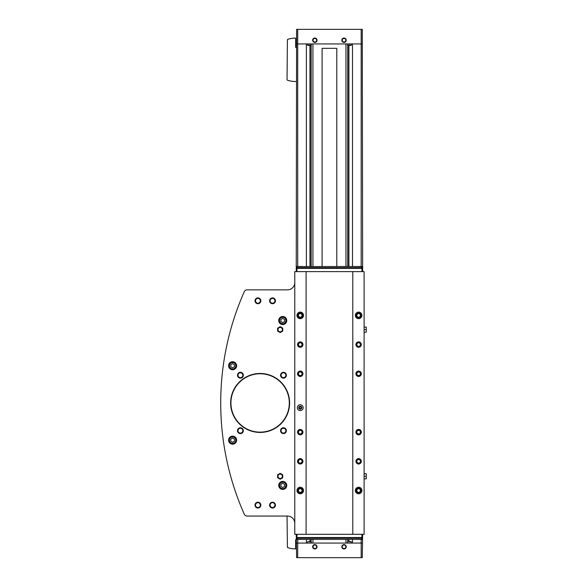 <?xml version="1.0" encoding="UTF-8"?>
<svg xmlns="http://www.w3.org/2000/svg" width="587" height="587" viewBox="0 0 587 587"><rect width="100%" height="100%" fill="white"/><g stroke="black" fill="none" stroke-linecap="round" stroke-linejoin="round"><path stroke-width="0.88" d="M362.641 271.612L362.274 29.35L296.604 29.35L296.237 271.612M362.641 534.302L362.274 557.65L296.604 557.65L296.237 534.302M306.377 43.944L306.377 266.498M306.377 539.409L306.377 543.056M352.493 43.944L352.493 266.498M352.493 539.409L352.493 543.056M348.773 45.404L348.773 266.498M348.773 539.409L348.773 541.596M310.097 45.404L310.097 266.498M310.097 539.409L310.097 541.596M322.087 266.498L322.087 48.325L336.791 48.325L336.791 266.498M362.274 543.056L296.604 543.056M314.845 544.589A2.187 2.187 0 0 1 316.738 547.869A2.187 2.187 0 0 1 312.944 547.869A2.187 2.187 0 0 1 314.845 544.589M344.033 544.589A2.187 2.187 0 0 1 345.926 547.869A2.187 2.187 0 0 1 342.133 547.869A2.187 2.187 0 0 1 344.033 544.589M362.274 43.944L296.604 43.944M314.845 38.03A2.187 2.187 0 0 1 316.738 41.317A2.187 2.187 0 0 1 312.944 41.317A2.187 2.187 0 0 1 314.845 38.03M344.033 38.03A2.187 2.187 0 0 1 345.926 41.317A2.187 2.187 0 0 1 342.133 41.317A2.187 2.187 0 0 1 344.033 38.03M344.033 544.985A1.79 1.79 0 0 1 345.582 547.671A1.79 1.79 0 0 1 342.478 547.671A1.79 1.79 0 0 1 344.033 544.985M344.033 38.426A1.79 1.79 0 0 1 345.582 41.119A1.79 1.79 0 0 1 342.478 41.119A1.79 1.79 0 0 1 344.033 38.426M314.845 38.426A1.79 1.79 0 0 1 316.4 41.119A1.79 1.79 0 0 1 313.289 41.119A1.79 1.79 0 0 1 314.845 38.426M314.845 544.985A1.79 1.79 0 0 1 316.4 547.671A1.79 1.79 0 0 1 313.289 547.671A1.79 1.79 0 0 1 314.845 544.985M287.043 516.054L287.41 547.033A0.726 0.726 0 0 0 287.923 547.73A26.268 26.268 0 0 0 295.21 548.889A0.44 0.44 0 0 0 295.65 548.449L295.65 539.629L296.237 539.409M296.237 47.591L295.65 47.371L295.65 38.551A0.44 0.44 0 0 0 295.21 38.111A26.268 26.268 0 0 0 287.923 39.27A0.726 0.726 0 0 0 287.41 39.967L287.043 79.546A0.726 0.726 0 0 0 287.549 80.243A26.268 26.268 0 0 0 295.65 81.52L296.237 81.52M351.033 541.596L347.974 541.596L351.033 541.596L351.635 543.056M310.897 541.596L307.845 541.596L310.897 541.596L311.506 543.056M351.033 45.404L347.974 45.404L351.033 45.404L351.635 43.944M310.897 45.404L307.845 45.404L310.897 45.404L311.506 43.944M282.736 316.488A4.014 4.014 0 0 1 286.214 322.505A4.014 4.014 0 0 1 279.258 322.505A4.014 4.014 0 0 1 282.736 316.488M232.606 361.724A4.014 4.014 0 0 1 236.084 367.748A4.014 4.014 0 0 1 229.128 367.748A4.014 4.014 0 0 1 232.606 361.724M232.606 436.156A4.014 4.014 0 0 1 236.084 442.172A4.014 4.014 0 0 1 229.128 442.172A4.014 4.014 0 0 1 232.606 436.156M282.736 481.399A4.014 4.014 0 0 1 286.214 487.415A4.014 4.014 0 0 1 279.258 487.415A4.014 4.014 0 0 1 282.736 481.399M260.114 373.471A29.482 29.482 0 0 1 285.649 417.695A29.482 29.482 0 0 1 234.587 417.695A29.482 29.482 0 0 1 260.114 373.471M283.47 427.762A2.92 2.92 0 0 1 285.994 432.142A2.92 2.92 0 0 1 280.938 432.142A2.92 2.92 0 0 1 283.47 427.762M283.47 372.305A2.92 2.92 0 0 1 285.994 376.685A2.92 2.92 0 0 1 280.938 376.685A2.92 2.92 0 0 1 283.47 372.305M240.413 372.305A2.92 2.92 0 0 1 242.945 376.685A2.92 2.92 0 0 1 237.889 376.685A2.92 2.92 0 0 1 240.413 372.305M240.413 427.762A2.92 2.92 0 0 1 242.945 432.142A2.92 2.92 0 0 1 237.889 432.142A2.92 2.92 0 0 1 240.413 427.762M272.522 502.193A2.92 2.92 0 0 1 275.046 506.574A2.92 2.92 0 0 1 269.991 506.574A2.92 2.92 0 0 1 272.522 502.193M257.928 297.88A2.92 2.92 0 0 1 260.452 302.254A2.92 2.92 0 0 1 255.396 302.254A2.92 2.92 0 0 1 257.928 297.88M272.522 297.88A2.92 2.92 0 0 1 275.046 302.254A2.92 2.92 0 0 1 269.991 302.254A2.92 2.92 0 0 1 272.522 297.88M257.928 502.193A2.92 2.92 0 0 1 260.452 506.574A2.92 2.92 0 0 1 255.396 506.574A2.92 2.92 0 0 1 257.928 502.193M294.777 282.552A7.293 7.293 0 0 1 287.483 289.853L247.002 289.853A2.92 2.92 0 0 0 244.331 291.585A274.364 274.364 0 0 0 244.331 514.322A2.92 2.92 0 0 0 247.002 516.054L287.483 516.054A7.293 7.293 0 0 1 294.777 523.355M352.787 271.612L352.787 534.302L364.101 534.302L364.101 271.612L294.777 271.612L294.777 534.302L306.084 534.302L306.084 271.612M361.203 266.579L356.074 266.498L361.908 266.601L361.908 267.687L296.963 267.687L296.963 266.601L302.804 266.498L296.963 266.498L296.963 271.612M361.908 271.612L361.908 266.498L297.675 266.579M297.697 557.65L297.697 539.409L302.804 539.409L296.963 539.409L296.963 538.22L296.963 539.306L302.804 539.409L361.203 539.409L356.074 539.409L361.908 539.306L361.908 538.22L296.963 538.22L296.963 534.302M361.908 534.302L361.908 539.409L361.203 539.409L361.181 557.65M300.25 404.781A2.92 2.92 0 0 1 302.775 409.154A2.92 2.92 0 0 1 297.719 409.154A2.92 2.92 0 0 1 300.25 404.781M296.963 490.556A3.287 3.287 0 0 1 296.963 490.475L297.917 490.512L296.963 490.475A3.287 3.287 0 0 1 301.901 487.68A3.287 3.287 0 0 1 301.901 493.351A3.287 3.287 0 0 1 296.963 490.556L297.917 490.527A2.333 2.333 0 0 0 301.417 492.537A2.333 2.333 0 0 0 301.417 488.494A2.333 2.333 0 0 0 297.917 490.512L296.963 490.556A3.287 3.287 0 0 0 301.901 493.351A3.287 3.287 0 0 0 301.901 487.68A3.287 3.287 0 0 0 296.963 490.475M296.963 315.432A3.287 3.287 0 0 1 296.963 315.351L297.917 315.38L296.963 315.351A3.287 3.287 0 0 1 301.901 312.555A3.287 3.287 0 0 1 301.901 318.227A3.287 3.287 0 0 1 296.963 315.432L297.917 315.395A2.333 2.333 0 0 0 301.417 317.413A2.333 2.333 0 0 0 301.417 313.37A2.333 2.333 0 0 0 297.917 315.38A2.333 2.333 0 0 1 301.417 313.37A2.333 2.333 0 0 1 301.417 317.413A2.333 2.333 0 0 1 297.917 315.395L296.963 315.432A3.287 3.287 0 0 0 301.901 318.227A3.287 3.287 0 0 0 301.901 312.555A3.287 3.287 0 0 0 296.963 315.351M300.25 458.63A2.7 2.7 0 0 1 302.591 462.681A2.7 2.7 0 0 1 297.91 462.681A2.7 2.7 0 0 1 300.25 458.63M300.25 429.442A2.7 2.7 0 0 1 302.591 433.492A2.7 2.7 0 0 1 297.91 433.492A2.7 2.7 0 0 1 300.25 429.442M300.25 341.876A2.7 2.7 0 0 1 302.591 345.926A2.7 2.7 0 0 1 297.91 345.926A2.7 2.7 0 0 1 300.25 341.876M300.25 371.065A2.7 2.7 0 0 1 302.591 375.115A2.7 2.7 0 0 1 297.91 375.115A2.7 2.7 0 0 1 300.25 371.065M355.34 315.432A3.287 3.287 0 0 1 355.34 315.351L356.287 315.38L355.34 315.351A3.287 3.287 0 0 1 360.279 312.555A3.287 3.287 0 0 1 360.279 318.227A3.287 3.287 0 0 1 355.34 315.432L356.287 315.395A2.333 2.333 0 0 0 359.794 317.413A2.333 2.333 0 0 0 359.794 313.37A2.333 2.333 0 0 0 356.287 315.38A2.333 2.333 0 0 1 359.794 313.37A2.333 2.333 0 0 1 359.794 317.413A2.333 2.333 0 0 1 356.287 315.395L355.34 315.432A3.287 3.287 0 0 0 360.279 318.227A3.287 3.287 0 0 0 360.279 312.555A3.287 3.287 0 0 0 355.34 315.351M355.34 490.556A3.287 3.287 0 0 1 355.34 490.475L356.287 490.512L355.34 490.475A3.287 3.287 0 0 1 360.279 487.68A3.287 3.287 0 0 1 360.279 493.351A3.287 3.287 0 0 1 355.34 490.556L356.287 490.527A2.333 2.333 0 0 0 359.794 492.537A2.333 2.333 0 0 0 359.794 488.494A2.333 2.333 0 0 0 356.287 490.512L355.34 490.556A3.287 3.287 0 0 0 360.279 493.351A3.287 3.287 0 0 0 360.279 487.68A3.287 3.287 0 0 0 355.34 490.475M358.628 341.876A2.7 2.7 0 0 1 360.961 345.926A2.7 2.7 0 0 1 356.287 345.926A2.7 2.7 0 0 1 358.628 341.876M358.628 429.442A2.7 2.7 0 0 1 360.961 433.492A2.7 2.7 0 0 1 356.287 433.492A2.7 2.7 0 0 1 358.628 429.442M358.628 458.63A2.7 2.7 0 0 1 360.961 462.681A2.7 2.7 0 0 1 356.287 462.681A2.7 2.7 0 0 1 358.628 458.63M358.628 371.065A2.7 2.7 0 0 1 360.961 375.115A2.7 2.7 0 0 1 356.287 375.115A2.7 2.7 0 0 1 358.628 371.065M352.787 534.302L306.084 534.302M358.628 371.285A2.48 2.48 0 0 1 360.778 375.005A2.48 2.48 0 0 1 356.478 375.005A2.48 2.48 0 0 1 358.628 371.285M358.628 371.578A2.187 2.187 0 0 1 360.521 374.858A2.187 2.187 0 0 1 356.727 374.858A2.187 2.187 0 0 1 358.628 371.578M358.628 371.975A1.79 1.79 0 0 1 360.176 374.66A1.79 1.79 0 0 1 357.072 374.66A1.79 1.79 0 0 1 358.628 371.975M358.628 458.851A2.48 2.48 0 0 1 360.778 462.571A2.48 2.48 0 0 1 356.478 462.571A2.48 2.48 0 0 1 358.628 458.851M358.628 459.144A2.187 2.187 0 0 1 360.521 462.424A2.187 2.187 0 0 1 356.727 462.424A2.187 2.187 0 0 1 358.628 459.144M358.628 459.533A1.79 1.79 0 0 1 360.176 462.226A1.79 1.79 0 0 1 357.072 462.226A1.79 1.79 0 0 1 358.628 459.533M358.628 429.662A2.48 2.48 0 0 1 360.778 433.382A2.48 2.48 0 0 1 356.478 433.382A2.48 2.48 0 0 1 358.628 429.662M358.628 429.955A2.187 2.187 0 0 1 360.521 433.235A2.187 2.187 0 0 1 356.727 433.235A2.187 2.187 0 0 1 358.628 429.955M358.628 430.352A1.79 1.79 0 0 1 360.176 433.037A1.79 1.79 0 0 1 357.072 433.037A1.79 1.79 0 0 1 358.628 430.352M358.628 342.096A2.48 2.48 0 0 1 360.778 345.816A2.48 2.48 0 0 1 356.478 345.816A2.48 2.48 0 0 1 358.628 342.096M358.628 342.39A2.187 2.187 0 0 1 360.521 345.67A2.187 2.187 0 0 1 356.727 345.67A2.187 2.187 0 0 1 358.628 342.39M358.628 342.786A1.79 1.79 0 0 1 360.176 345.479A1.79 1.79 0 0 1 357.072 345.479A1.79 1.79 0 0 1 358.628 342.786M300.25 371.285A2.48 2.48 0 0 1 302.4 375.005A2.48 2.48 0 0 1 298.101 375.005A2.48 2.48 0 0 1 300.25 371.285M300.25 371.578A2.187 2.187 0 0 1 302.144 374.858A2.187 2.187 0 0 1 298.357 374.858A2.187 2.187 0 0 1 300.25 371.578M300.25 371.975A1.79 1.79 0 0 1 301.806 374.66A1.79 1.79 0 0 1 298.695 374.66A1.79 1.79 0 0 1 300.25 371.975M300.25 342.096A2.48 2.48 0 0 1 302.4 345.816A2.48 2.48 0 0 1 298.101 345.816A2.48 2.48 0 0 1 300.25 342.096M300.25 342.39A2.187 2.187 0 0 1 302.144 345.67A2.187 2.187 0 0 1 298.357 345.67A2.187 2.187 0 0 1 300.25 342.39M300.25 342.786A1.79 1.79 0 0 1 301.806 345.479A1.79 1.79 0 0 1 298.695 345.479A1.79 1.79 0 0 1 300.25 342.786M300.25 429.662A2.48 2.48 0 0 1 302.4 433.382A2.48 2.48 0 0 1 298.101 433.382A2.48 2.48 0 0 1 300.25 429.662M300.25 429.955A2.187 2.187 0 0 1 302.144 433.235A2.187 2.187 0 0 1 298.357 433.235A2.187 2.187 0 0 1 300.25 429.955M300.25 430.352A1.79 1.79 0 0 1 301.806 433.037A1.79 1.79 0 0 1 298.695 433.037A1.79 1.79 0 0 1 300.25 430.352M300.25 458.851A2.48 2.48 0 0 1 302.4 462.571A2.48 2.48 0 0 1 298.101 462.571A2.48 2.48 0 0 1 300.25 458.851M300.25 459.144A2.187 2.187 0 0 1 302.144 462.424A2.187 2.187 0 0 1 298.357 462.424A2.187 2.187 0 0 1 300.25 459.144M300.25 459.533A1.79 1.79 0 0 1 301.806 462.226A1.79 1.79 0 0 1 298.695 462.226A1.79 1.79 0 0 1 300.25 459.533M358.628 488.325A2.187 2.187 0 0 1 360.521 491.613A2.187 2.187 0 0 1 356.727 491.613A2.187 2.187 0 0 1 358.628 488.325M358.628 488.722A1.79 1.79 0 0 1 360.176 491.414A1.79 1.79 0 0 1 357.072 491.414A1.79 1.79 0 0 1 358.628 488.722M300.25 488.325A2.187 2.187 0 0 1 302.144 491.613A2.187 2.187 0 0 1 298.357 491.613A2.187 2.187 0 0 1 300.25 488.325M300.25 488.722A1.79 1.79 0 0 1 301.806 491.414A1.79 1.79 0 0 1 298.695 491.414A1.79 1.79 0 0 1 300.25 488.722M300.25 313.201A2.187 2.187 0 0 1 302.144 316.488A2.187 2.187 0 0 1 298.357 316.488A2.187 2.187 0 0 1 300.25 313.201M300.25 313.597A1.79 1.79 0 0 1 301.806 316.29A1.79 1.79 0 0 1 298.695 316.29A1.79 1.79 0 0 1 300.25 313.597M358.628 313.201A2.187 2.187 0 0 1 360.521 316.488A2.187 2.187 0 0 1 356.727 316.488A2.187 2.187 0 0 1 358.628 313.201M358.628 313.597A1.79 1.79 0 0 1 360.176 316.29A1.79 1.79 0 0 1 357.072 316.29A1.79 1.79 0 0 1 358.628 313.597M364.101 473.738L366.288 473.738L366.288 478.845L364.101 478.845M366.288 476.292L364.101 476.292M364.101 327.069L366.288 327.069L366.288 332.176L364.101 332.176M366.288 329.623L364.101 329.623M300.25 406.189A1.512 1.512 0 0 1 301.557 408.449A1.512 1.512 0 0 1 298.944 408.449A1.512 1.512 0 0 1 300.25 406.189M257.928 502.685A2.429 2.429 0 0 1 260.026 506.324A2.429 2.429 0 0 1 255.829 506.324A2.429 2.429 0 0 1 257.928 502.685M272.522 298.372A2.429 2.429 0 0 1 274.621 302.012A2.429 2.429 0 0 1 270.424 302.012A2.429 2.429 0 0 1 272.522 298.372M257.928 298.372A2.429 2.429 0 0 1 260.026 302.012A2.429 2.429 0 0 1 255.829 302.012A2.429 2.429 0 0 1 257.928 298.372M272.522 502.685A2.429 2.429 0 0 1 274.621 506.324A2.429 2.429 0 0 1 270.424 506.324A2.429 2.429 0 0 1 272.522 502.685M240.413 428.261A2.429 2.429 0 0 1 242.512 431.893A2.429 2.429 0 0 1 238.315 431.893A2.429 2.429 0 0 1 240.413 428.261M240.413 372.804A2.429 2.429 0 0 1 242.512 376.436A2.429 2.429 0 0 1 238.315 376.436A2.429 2.429 0 0 1 240.413 372.804M283.47 372.804A2.429 2.429 0 0 1 285.568 376.436A2.429 2.429 0 0 1 281.364 376.436A2.429 2.429 0 0 1 283.47 372.804M283.47 428.261A2.429 2.429 0 0 1 285.568 431.893A2.429 2.429 0 0 1 281.364 431.893A2.429 2.429 0 0 1 283.47 428.261M260.114 373.765A29.189 29.189 0 0 1 285.392 417.548A29.189 29.189 0 0 1 234.837 417.548A29.189 29.189 0 0 1 260.114 373.765M282.736 481.758A3.647 3.647 0 0 1 285.898 487.232A3.647 3.647 0 0 1 279.581 487.232A3.647 3.647 0 0 1 282.736 481.758A3.647 3.647 0 0 1 285.898 487.232A3.647 3.647 0 0 1 279.581 487.232A3.647 3.647 0 0 1 282.736 481.758M284.563 486.462L284.563 484.356L282.736 483.306L280.916 484.356L280.916 486.462L282.736 487.518L284.563 486.462M232.606 436.523A3.647 3.647 0 0 1 235.769 441.996A3.647 3.647 0 0 1 229.444 441.996A3.647 3.647 0 0 1 232.606 436.523A3.647 3.647 0 0 1 235.769 441.996A3.647 3.647 0 0 1 229.444 441.996A3.647 3.647 0 0 1 232.606 436.523M234.433 441.219L234.433 439.113L232.606 438.063L230.779 439.113L230.779 441.219L232.606 442.275L234.433 441.219M232.606 362.091A3.647 3.647 0 0 1 235.769 367.565A3.647 3.647 0 0 1 229.444 367.565A3.647 3.647 0 0 1 232.606 362.091A3.647 3.647 0 0 1 235.769 367.565A3.647 3.647 0 0 1 229.444 367.565A3.647 3.647 0 0 1 232.606 362.091M234.433 366.794L234.433 364.688L232.606 363.632L230.779 364.688L230.779 366.794L232.606 367.844L234.433 366.794M282.736 316.848A3.647 3.647 0 0 1 285.898 322.322A3.647 3.647 0 0 1 279.581 322.322A3.647 3.647 0 0 1 282.736 316.848A3.647 3.647 0 0 1 285.898 322.322A3.647 3.647 0 0 1 279.581 322.322A3.647 3.647 0 0 1 282.736 316.848A3.647 3.647 0 0 1 285.898 322.322A3.647 3.647 0 0 1 279.581 322.322A3.647 3.647 0 0 1 282.736 316.848M284.563 321.551L284.563 319.445L282.736 318.389L280.916 319.445L280.916 321.551L282.736 322.608L284.563 321.551M277.629 474.817L277.629 477.767L280.182 479.241L282.736 477.767L282.736 474.817L280.182 473.342L277.629 474.817M280.182 474.098A2.187 2.187 0 0 1 282.369 476.292A2.187 2.187 0 0 1 280.182 478.478A2.187 2.187 0 0 1 277.996 476.292A2.187 2.187 0 0 1 280.182 474.098M277.629 328.148L277.629 331.097L280.182 332.572L282.736 331.097L282.736 328.148L280.182 326.673L277.629 328.148M280.182 327.429A2.187 2.187 0 0 1 282.369 329.623A2.187 2.187 0 0 1 280.182 331.809A2.187 2.187 0 0 1 277.996 329.623A2.187 2.187 0 0 1 280.182 327.429M300.25 406.644A1.057 1.057 0 0 1 301.16 407.173L300.25 406.644L299.341 407.173A1.057 1.057 0 0 1 300.25 406.644L301.16 407.173A1.057 1.057 0 0 1 301.16 408.222L301.16 407.173L301.16 408.222A1.057 1.057 0 0 1 300.25 408.75L301.16 408.222L300.25 408.75A1.057 1.057 0 0 1 299.341 407.173L299.341 408.222L300.25 408.75L299.341 408.222L299.341 407.173L300.25 406.644M301.718 407.701A1.468 1.468 0 0 1 299.517 408.97A1.468 1.468 0 0 1 299.517 406.424A1.468 1.468 0 0 1 301.718 407.701M301.16 407.701A0.91 0.91 0 0 1 299.796 408.486A0.91 0.91 0 0 1 299.796 406.908A0.91 0.91 0 0 1 301.16 407.701M345.948 43.944L345.948 266.498M345.948 539.409L345.948 543.056M312.93 43.944L312.93 266.498M312.93 539.409L312.93 543.056M297.697 29.35L297.697 266.498M361.181 29.35L361.181 266.498M348.92 45.404L348.92 266.498M348.92 539.409L348.92 541.596M347.695 45.272L347.695 266.498M347.695 539.409L347.695 541.728M311.176 45.272L311.176 266.498M311.176 539.409L311.176 541.728M309.958 45.404L309.958 266.498M309.958 539.409L309.958 541.596M351.393 541.889L347.974 541.596M311.257 541.889L307.845 541.596M351.393 45.111L347.621 45.111L347.372 43.944M311.257 45.111L307.485 45.111L307.236 43.944M361.908 537.531L296.963 537.531M361.908 268.376L296.963 268.376M282.736 482.198A3.214 3.214 0 0 1 285.517 487.012A3.214 3.214 0 0 1 279.955 487.012A3.214 3.214 0 0 1 282.736 482.198M232.606 436.955A3.214 3.214 0 0 1 235.387 441.776A3.214 3.214 0 0 1 229.825 441.776A3.214 3.214 0 0 1 232.606 436.955M232.606 362.531A3.214 3.214 0 0 1 235.387 367.345A3.214 3.214 0 0 1 229.825 367.345A3.214 3.214 0 0 1 232.606 362.531M282.736 317.288A3.214 3.214 0 0 1 285.517 322.102A3.214 3.214 0 0 1 279.955 322.102A3.214 3.214 0 0 1 282.736 317.288M297.917 490.527A2.333 2.333 0 0 0 301.417 492.537A2.333 2.333 0 0 0 301.417 488.494A2.333 2.333 0 0 0 297.917 490.512M356.287 490.527A2.333 2.333 0 0 0 359.794 492.537A2.333 2.333 0 0 0 359.794 488.494A2.333 2.333 0 0 0 356.287 490.512M347.621 541.889L347.372 543.056M307.485 541.889L307.236 543.056"/></g></svg>

